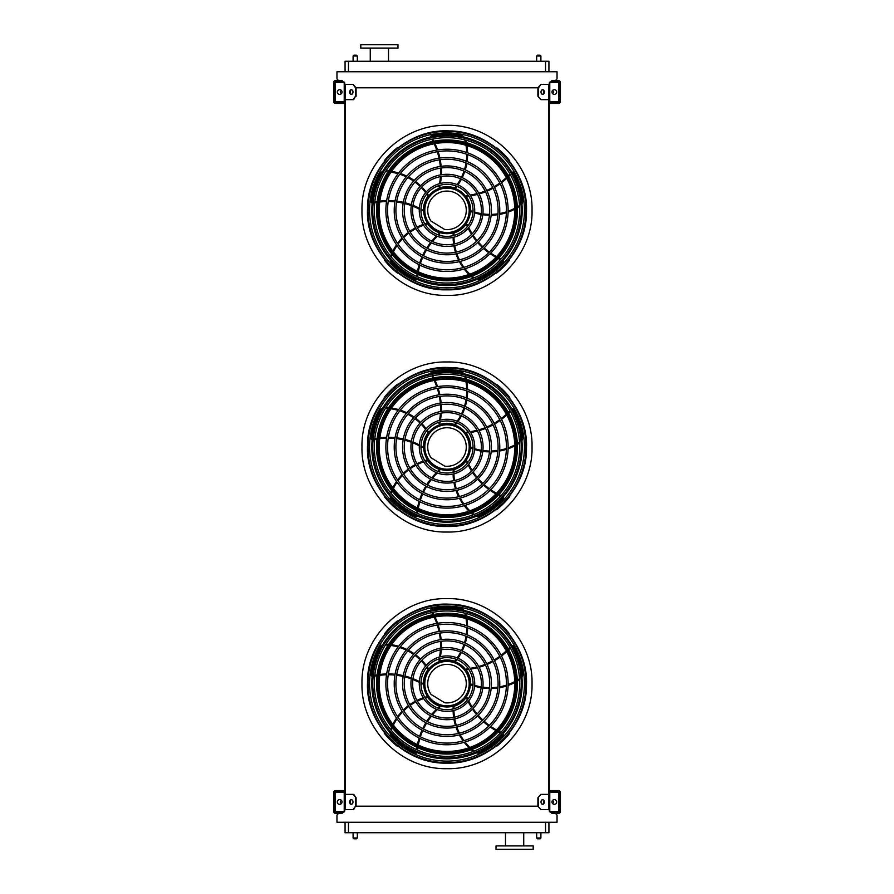 <?xml version="1.0" encoding="UTF-8"?>
<svg xmlns="http://www.w3.org/2000/svg" width="894" height="894" viewBox="0 0 894 894"><rect width="100%" height="100%" fill="white"/><g stroke="black" fill="none" stroke-linecap="round" stroke-linejoin="round"><path stroke-width="1.34" d="M548.927 822.256L548.927 832.739L345.073 832.739L345.073 822.256M338.502 813.384L336.96 815.16L336.96 822.256L557.04 822.256L557.04 815.16L555.498 813.384M549.262 84.427L540.904 84.427L538.512 87.802L355.488 87.802L353.096 84.427L344.738 84.427M353.096 99.636L355.488 96.25L353.7 99.636L344.738 99.636L344.738 794.364L353.7 794.364L356.091 797.75L353.096 794.364M345.408 99.636L345.408 794.364M540.904 99.636L537.909 96.25L540.904 99.636L549.262 99.636L549.262 794.364L540.904 794.364L537.909 797.75L537.909 806.198L540.904 809.573L537.909 806.198L356.091 806.198L356.091 797.75M548.592 99.636L548.592 794.364M555.498 80.616L557.04 78.84L557.04 71.743L336.96 71.743L336.96 78.84L338.502 80.616M345.073 71.743L345.073 61.261L348.459 61.261L348.459 71.743M545.541 71.743L545.541 61.261L348.459 61.261M545.541 61.261L548.927 61.261L548.927 71.743M514.609 849.3L533.204 849.3L533.204 845.914L496.025 845.914L496.025 849.3L514.609 849.3M397.975 44.7L360.796 44.7L360.796 48.086L397.975 48.086L397.975 44.7M388.51 48.086L388.51 61.261M536.668 832.739L536.668 837.98L540.904 837.98L540.904 832.739M540.054 838.818L537.517 838.818L540.054 838.818L540.904 837.98M353.096 832.739L353.096 837.98L357.332 837.98L357.332 832.739M356.482 838.818L353.946 838.818L356.482 838.818L357.332 837.98M540.054 55.182L537.517 55.182L540.054 55.182L540.904 56.02L540.904 61.261M356.482 55.182L353.946 55.182L356.482 55.182L357.332 56.02L357.332 61.261M344.738 810.757L344.738 793.179A1.352 1.352 0 0 0 343.385 791.827L336.278 791.827A1.352 1.352 0 0 0 334.926 793.179L334.926 796.051L335.44 793.179A0.849 0.849 0 0 1 336.278 792.341L343.385 792.341A0.849 0.849 0 0 1 344.224 793.179L344.224 810.757A0.849 0.849 0 0 1 343.385 811.607L336.278 811.607A0.849 0.849 0 0 1 335.44 810.757L335.44 807.885L334.926 810.757A1.352 1.352 0 0 0 336.278 812.11L343.385 812.11A1.352 1.352 0 0 0 344.738 810.757M335.44 796.051L335.44 807.885M339.664 804.332A2.369 2.369 0 0 0 341.709 800.789A2.369 2.369 0 0 0 337.619 800.789A2.369 2.369 0 0 0 339.664 804.332M351.61 804.298A2.369 1.676 90 0 1 350.236 801.974A2.369 1.676 90 0 1 351.61 799.638M353.096 809.573L355.488 806.198L353.7 809.573L344.738 809.573M355.488 806.198L355.488 797.75M352.985 801.974A2.369 1.676 90 0 1 351.308 804.332A2.369 1.676 90 0 1 349.632 801.974A2.369 1.676 90 0 1 351.308 799.605A2.369 1.676 90 0 1 352.985 801.974M549.262 793.179L549.262 810.757A1.352 1.352 0 0 0 550.615 812.11L557.722 812.11A1.352 1.352 0 0 0 559.074 810.757L559.074 807.885L558.56 810.757A0.849 0.849 0 0 1 557.722 811.607L550.615 811.607A0.849 0.849 0 0 1 549.776 810.757L549.776 793.179A0.849 0.849 0 0 1 550.615 792.341L557.722 792.341A0.849 0.849 0 0 1 558.56 793.179L558.56 796.051L559.074 793.179A1.352 1.352 0 0 0 557.722 791.827L550.615 791.827A1.352 1.352 0 0 0 549.262 793.179M558.56 807.885L558.56 796.051M554.336 804.332A2.369 2.369 0 0 0 556.381 800.789A2.369 2.369 0 0 0 552.291 800.789A2.369 2.369 0 0 0 554.336 804.332M549.262 809.573L540.904 809.573M544.368 801.974A2.369 1.676 -90 0 1 542.692 804.332A2.369 1.676 -90 0 1 541.015 801.974A2.369 1.676 -90 0 1 542.692 799.605A2.369 1.676 -90 0 1 544.368 801.974M538.512 806.198L538.512 797.75M542.39 799.638A2.369 1.676 -90 0 1 543.764 801.974A2.369 1.676 -90 0 1 542.39 804.298M537.909 797.75L540.904 794.364M549.262 83.243L549.262 100.821A1.352 1.352 0 0 0 550.615 102.173L557.722 102.173A1.352 1.352 0 0 0 559.074 100.821L559.074 97.949L558.56 100.821A0.849 0.849 0 0 1 557.722 101.659L550.615 101.659A0.849 0.849 0 0 1 549.776 100.821L549.776 83.243A0.849 0.849 0 0 1 550.615 82.393L557.722 82.393A0.849 0.849 0 0 1 558.56 83.243L558.56 86.115L559.074 83.243A1.352 1.352 0 0 0 557.722 81.89L550.615 81.89A1.352 1.352 0 0 0 549.262 83.243M558.56 97.949L558.56 86.115M554.336 94.395A2.369 2.369 0 0 0 556.381 90.842A2.369 2.369 0 0 0 552.291 90.842A2.369 2.369 0 0 0 554.336 94.395M544.368 92.026A2.369 1.676 -90 0 1 542.692 94.395A2.369 1.676 -90 0 1 541.015 92.026A2.369 1.676 -90 0 1 542.692 89.668A2.369 1.676 -90 0 1 544.368 92.026M538.512 96.25L538.512 87.802M537.909 96.25L537.909 87.802L540.904 84.427M542.39 89.702A2.369 1.676 -90 0 1 543.764 92.026A2.369 1.676 -90 0 1 542.39 94.362M344.738 100.821L344.738 83.243A1.352 1.352 0 0 0 343.385 81.89L336.278 81.89A1.352 1.352 0 0 0 334.926 83.243L334.926 86.115L335.44 83.243A0.849 0.849 0 0 1 336.278 82.393L343.385 82.393A0.849 0.849 0 0 1 344.224 83.243L344.224 100.821A0.849 0.849 0 0 1 343.385 101.659L336.278 101.659A0.849 0.849 0 0 1 335.44 100.821L335.44 97.949L334.926 100.821A1.352 1.352 0 0 0 336.278 102.173L343.385 102.173A1.352 1.352 0 0 0 344.738 100.821M335.44 86.115L335.44 97.949M339.664 94.395A2.369 2.369 0 0 0 341.709 90.842A2.369 2.369 0 0 0 337.619 90.842A2.369 2.369 0 0 0 339.664 94.395M351.61 94.362A2.369 1.676 90 0 1 350.236 92.026A2.369 1.676 90 0 1 351.61 89.702M353.096 84.427L356.091 87.802L356.091 96.25M355.488 96.25L355.488 87.802M352.985 92.026A2.369 1.676 90 0 1 351.308 94.395A2.369 1.676 90 0 1 349.632 92.026A2.369 1.676 90 0 1 351.308 89.668A2.369 1.676 90 0 1 352.985 92.026M552.28 803.136A1.185 1.185 0 0 0 553.654 802.074A1.185 1.185 0 0 0 552.28 800.8M551.799 790.564L551.799 791.402L558.56 791.402A0.849 0.849 0 0 1 559.409 792.252L559.409 811.685A0.849 0.849 0 0 1 558.56 812.534L551.799 812.534L551.799 813.384L558.56 813.384A1.687 1.687 0 0 0 560.247 811.685L560.247 792.252A1.687 1.687 0 0 0 558.56 790.564L549.262 790.564M342.201 791.402L342.201 790.564L335.44 790.564A1.687 1.687 0 0 0 333.753 792.252L333.753 811.685A1.687 1.687 0 0 0 335.44 813.384L342.201 813.384L342.201 812.534L335.44 812.534A0.849 0.849 0 0 1 334.591 811.685L334.591 792.252A0.849 0.849 0 0 1 335.44 791.402L344.738 791.402M549.262 791.402L551.799 791.402M342.201 790.564L344.738 790.564M341.72 800.8A1.185 1.185 0 0 0 340.346 802.074A1.185 1.185 0 0 0 341.72 803.136M551.799 102.598L551.799 103.436L558.56 103.436A1.687 1.687 0 0 0 560.247 101.748L560.247 82.315A1.687 1.687 0 0 0 558.56 80.616L551.799 80.616L551.799 81.466L558.56 81.466A0.849 0.849 0 0 1 559.409 82.315L559.409 101.748A0.849 0.849 0 0 1 558.56 102.598L549.262 102.598M335.44 81.466L342.201 81.466L342.201 80.616L335.44 80.616A1.687 1.687 0 0 0 333.753 82.315L333.753 101.748A1.687 1.687 0 0 0 335.44 103.436L342.201 103.436L342.201 102.598L335.44 102.598A0.849 0.849 0 0 1 334.591 101.748L334.591 82.315A0.849 0.849 0 0 1 335.44 81.466M344.738 102.598L342.201 102.598M344.738 103.436L342.201 103.436M551.799 103.436L549.262 103.436M552.28 93.2A1.185 1.185 0 0 0 553.654 92.127A1.185 1.185 0 0 0 552.28 90.864M341.72 90.864A1.185 1.185 0 0 0 340.346 92.127A1.185 1.185 0 0 0 341.72 93.2M447 762.649A79.007 79.007 0 0 0 515.425 644.149A79.007 79.007 0 0 0 378.575 644.149A79.007 79.007 0 0 0 447 762.649M447 761.096A77.454 77.454 0 0 0 514.072 644.92A77.454 77.454 0 0 0 379.928 644.92A77.454 77.454 0 0 0 447 761.096M447 743.082A59.429 59.429 0 0 0 498.472 653.927A59.429 59.429 0 0 0 395.528 653.927A59.429 59.429 0 0 0 447 743.082M447 744.769A61.127 61.127 0 0 0 499.936 653.089A61.127 61.127 0 0 0 394.064 653.089A61.127 61.127 0 0 0 447 744.769M447 734.734A51.081 51.081 0 0 0 491.242 658.107A51.081 51.081 0 0 0 402.758 658.107A51.081 51.081 0 0 0 447 734.734M447 736.421A52.768 52.768 0 0 0 492.706 657.258A52.768 52.768 0 0 0 401.294 657.258A52.768 52.768 0 0 0 447 736.421M447 726.375A42.733 42.733 0 0 0 484.012 662.286A42.733 42.733 0 0 0 409.988 662.286A42.733 42.733 0 0 0 447 726.375M447 728.074A44.421 44.421 0 0 0 485.476 661.437A44.421 44.421 0 0 0 408.524 661.437A44.421 44.421 0 0 0 447 728.074M447 718.027A34.385 34.385 0 0 0 476.77 666.455A34.385 34.385 0 0 0 417.23 666.455A34.385 34.385 0 0 0 447 718.027M447 719.715A36.073 36.073 0 0 0 478.234 665.617A36.073 36.073 0 0 0 415.766 665.617A36.073 36.073 0 0 0 447 719.715M447 709.68A26.027 26.027 0 0 0 469.54 670.634A26.027 26.027 0 0 0 424.46 670.634A26.027 26.027 0 0 0 447 709.68M447 711.367A27.725 27.725 0 0 0 471.004 669.785A27.725 27.725 0 0 0 422.996 669.785A27.725 27.725 0 0 0 447 711.367M439.2 658.811A66.368 66.368 0 0 1 438.943 660.04L439.58 661.057A0.849 0.849 0 0 0 440.016 661.035A23.669 23.669 0 0 1 454.565 661.225L455.415 661.526A53.361 53.361 0 0 0 456.935 659.582M456.119 659.269A52.511 52.511 0 0 1 454.565 661.225L455.415 661.526M431.78 612.569A66.368 66.368 0 0 1 432.919 614.647M434.138 617.095A66.368 66.368 0 0 1 436.741 623.397M437.289 625.018A66.368 66.368 0 0 1 439.032 631.477M439.379 633.142A66.368 66.368 0 0 1 440.295 639.735M440.418 641.423A66.368 66.368 0 0 1 440.496 648.172M440.396 649.904A66.368 66.368 0 0 1 439.557 656.945M464.12 610.434A6.761 6.761 0 0 0 460.287 608.322A76.493 76.493 0 0 0 432.059 608.635A1.687 1.687 0 0 0 430.707 610.244M457.952 658.185A53.361 53.361 0 0 0 461.449 652.452M462.22 650.944A53.361 53.361 0 0 0 464.757 644.775M465.282 643.155A53.361 53.361 0 0 0 466.847 636.573M467.104 634.852A53.361 53.361 0 0 0 467.607 627.901M467.584 626.091A53.361 53.361 0 0 0 466.892 618.849M466.322 615.932A53.361 53.361 0 0 0 465.696 613.407M468.21 668.556A66.368 66.368 0 0 1 466.959 668.69L466.199 669.606A0.849 0.849 0 0 0 466.344 670.019A23.669 23.669 0 0 1 470.669 683.91L470.635 684.804A53.361 53.361 0 0 0 472.948 685.664M473.004 684.782A52.511 52.511 0 0 1 470.669 683.91L470.635 684.804M509.893 647.2A66.368 66.368 0 0 1 508.273 648.932M506.317 650.854A66.368 66.368 0 0 1 501.132 655.268M499.768 656.297A66.368 66.368 0 0 1 494.158 659.951M492.683 660.789A66.368 66.368 0 0 1 486.694 663.694M485.118 664.343A66.368 66.368 0 0 1 478.737 666.499M477.05 666.946A66.368 66.368 0 0 1 470.099 668.321M521.917 677.306A6.761 6.761 0 0 0 522.744 673.003A76.493 76.493 0 0 0 513.726 646.261A1.687 1.687 0 0 0 511.77 645.468M474.602 686.201A53.361 53.361 0 0 0 481.14 687.754M482.805 688.011A53.361 53.361 0 0 0 489.454 688.525M491.152 688.525A53.361 53.361 0 0 0 497.902 687.978M499.612 687.698A53.361 53.361 0 0 0 506.384 686.022M508.094 685.441A53.361 53.361 0 0 0 514.776 682.535M517.38 681.094A53.361 53.361 0 0 0 519.582 679.719M447 706.975A23.322 23.322 0 0 0 467.204 671.986A23.322 23.322 0 0 0 426.796 671.986A23.322 23.322 0 0 0 447 706.975M467.908 699.153A66.368 66.368 0 0 1 467.394 698.002L466.288 697.566A0.849 0.849 0 0 0 465.942 697.834A23.669 23.669 0 0 1 454.063 706.238L453.202 706.484A53.361 53.361 0 0 0 453.102 708.953M453.951 708.73A52.511 52.511 0 0 1 454.063 706.238L453.202 706.484M501.098 732.197A66.368 66.368 0 0 1 498.953 731.191M496.528 729.929A66.368 66.368 0 0 1 490.717 726.364M489.32 725.369A66.368 66.368 0 0 1 484.101 721.167M482.861 720.028A66.368 66.368 0 0 1 478.245 715.234M477.139 713.937A66.368 66.368 0 0 1 473.116 708.529M472.177 707.065A66.368 66.368 0 0 1 468.713 700.874M476.189 752.938A6.761 6.761 0 0 0 480.525 752.402A76.493 76.493 0 0 0 503.177 735.55A1.687 1.687 0 0 0 503.333 733.449M453.102 710.685A53.361 53.361 0 0 0 453.649 717.379M453.917 719.055A53.361 53.361 0 0 0 455.482 725.526M456.007 727.146A53.361 53.361 0 0 0 458.611 733.393M459.415 734.935A53.361 53.361 0 0 0 463.092 740.858M464.176 742.311A53.361 53.361 0 0 0 468.992 747.764M471.172 749.787A53.361 53.361 0 0 0 473.161 751.463M438.708 708.327A66.368 66.368 0 0 1 439.647 707.478L439.725 706.294A0.849 0.849 0 0 0 439.356 706.048A23.669 23.669 0 0 1 427.701 697.342L427.198 696.605A53.361 53.361 0 0 0 424.818 697.275M425.287 698.013A52.511 52.511 0 0 1 427.701 697.342L427.198 696.605M417.543 750.1A66.368 66.368 0 0 1 417.844 747.742M418.291 745.048A66.368 66.368 0 0 1 419.889 738.422M420.392 736.79A66.368 66.368 0 0 1 422.784 730.532M423.477 728.99A66.368 66.368 0 0 1 426.617 723.112M427.511 721.67A66.368 66.368 0 0 1 431.411 716.172M432.506 714.82A66.368 66.368 0 0 1 437.322 709.624M390.119 732.812A6.761 6.761 0 0 0 391.974 736.779A76.493 76.493 0 0 0 414.995 753.117A1.687 1.687 0 0 0 417.04 752.603M423.175 697.812A53.361 53.361 0 0 0 416.973 700.393M415.464 701.164A53.361 53.361 0 0 0 409.787 704.651M408.413 705.657A53.361 53.361 0 0 0 403.283 710.071M402.054 711.3A53.361 53.361 0 0 0 397.562 716.63M396.523 718.106A53.361 53.361 0 0 0 392.824 724.375M391.561 727.079A53.361 53.361 0 0 0 390.589 729.493M420.973 683.385A66.368 66.368 0 0 1 422.057 684.022L423.22 683.731A0.849 0.849 0 0 0 423.343 683.307A23.669 23.669 0 0 1 428.014 669.528L428.561 668.813A53.361 53.361 0 0 0 427.187 666.768M426.628 667.438A52.511 52.511 0 0 1 428.014 669.528L428.561 668.813M374.698 676.166A66.368 66.368 0 0 1 377.022 675.719M379.726 675.316A66.368 66.368 0 0 1 386.521 674.791M388.231 674.769A66.368 66.368 0 0 1 394.924 675.104M396.601 675.294A66.368 66.368 0 0 1 403.16 676.456M404.814 676.859A66.368 66.368 0 0 1 411.251 678.87M412.872 679.496A66.368 66.368 0 0 1 419.308 682.468M382.666 644.742A6.761 6.761 0 0 0 379.469 647.737A76.493 76.493 0 0 0 371.044 674.668A1.687 1.687 0 0 0 372.161 676.467M426.17 665.359A53.361 53.361 0 0 0 421.8 660.264M420.593 659.068A53.361 53.361 0 0 0 415.52 654.754M414.146 653.749A53.361 53.361 0 0 0 408.368 650.229M406.815 649.446A53.361 53.361 0 0 0 400.356 646.82M398.623 646.284A53.361 53.361 0 0 0 391.516 644.708M388.566 644.339A53.361 53.361 0 0 0 385.973 644.161M447 705.835A22.194 22.194 0 0 0 466.221 672.556A22.194 22.194 0 0 0 427.779 672.556A22.194 22.194 0 0 0 447 705.835M444.698 702.773A19.266 19.266 0 0 0 466.143 681.396A19.266 19.266 0 0 0 440.317 665.572A19.266 19.266 0 0 0 430.997 694.392L444.698 702.773M397.763 621.263L397.428 620.917A79.957 79.957 0 0 0 384.275 634.069L384.61 634.405M384.61 732.89L384.275 733.225A79.957 79.957 0 0 0 397.428 746.367L397.763 746.032M498.159 622.202L498.159 622.202A79.957 79.957 0 0 1 498.941 622.861L498.941 622.861M509.39 634.405L509.725 634.069A79.957 79.957 0 0 0 496.572 620.917L496.237 621.263M496.237 746.032L496.572 746.367A79.957 79.957 0 0 0 509.725 733.225L509.39 732.89M447 756.335A72.693 72.693 0 0 0 519.693 683.642A72.693 72.693 0 0 0 447 610.96A72.693 72.693 0 0 0 374.307 683.642A72.693 72.693 0 0 0 447 756.335M447 608.456A75.185 75.185 0 0 1 512.117 721.246A75.185 75.185 0 0 1 381.883 721.246A75.185 75.185 0 0 1 447 608.456M447 757.889A74.236 74.236 0 0 0 521.236 683.642A74.236 74.236 0 0 0 447 609.406A74.236 74.236 0 0 0 372.764 683.642A74.236 74.236 0 0 0 447 757.889M447 613.228A70.425 70.425 0 0 1 507.982 718.854A70.425 70.425 0 0 1 386.018 718.854A70.425 70.425 0 0 1 447 613.228M447 615.865A67.788 67.788 0 0 0 388.298 717.536A67.788 67.788 0 0 0 505.702 717.536A67.788 67.788 0 0 0 447 615.865A67.788 67.788 0 0 0 388.298 717.536A67.788 67.788 0 0 0 505.702 717.536A67.788 67.788 0 0 0 447 615.865M447 526.007A79.007 79.007 0 0 0 515.425 407.496A79.007 79.007 0 0 0 378.575 407.496A79.007 79.007 0 0 0 447 526.007M447 524.454A77.454 77.454 0 0 0 514.072 408.279A77.454 77.454 0 0 0 379.928 408.279A77.454 77.454 0 0 0 447 524.454M447 506.429A59.429 59.429 0 0 0 498.472 417.286A59.429 59.429 0 0 0 395.528 417.286A59.429 59.429 0 0 0 447 506.429M447 508.127A61.127 61.127 0 0 0 499.936 416.436A61.127 61.127 0 0 0 394.064 416.436A61.127 61.127 0 0 0 447 508.127M447 498.081A51.081 51.081 0 0 0 491.242 421.454A51.081 51.081 0 0 0 402.758 421.454A51.081 51.081 0 0 0 447 498.081M447 499.768A52.768 52.768 0 0 0 492.706 420.616A52.768 52.768 0 0 0 401.294 420.616A52.768 52.768 0 0 0 447 499.768M447 489.733A42.733 42.733 0 0 0 484.012 425.633A42.733 42.733 0 0 0 409.988 425.633A42.733 42.733 0 0 0 447 489.733M447 491.421A44.421 44.421 0 0 0 485.476 424.784A44.421 44.421 0 0 0 408.524 424.784A44.421 44.421 0 0 0 447 491.421M447 481.385A34.385 34.385 0 0 0 476.77 429.813A34.385 34.385 0 0 0 417.23 429.813A34.385 34.385 0 0 0 447 481.385M447 483.073A36.073 36.073 0 0 0 478.234 428.964A36.073 36.073 0 0 0 415.766 428.964A36.073 36.073 0 0 0 447 483.073M447 473.027A26.027 26.027 0 0 0 469.54 433.981A26.027 26.027 0 0 0 424.46 433.981A26.027 26.027 0 0 0 447 473.027M447 474.725A27.725 27.725 0 0 0 471.004 433.143A27.725 27.725 0 0 0 422.996 433.143A27.725 27.725 0 0 0 447 474.725M439.2 422.158A66.368 66.368 0 0 1 438.943 423.398L439.58 424.404A0.849 0.849 0 0 0 440.016 424.393A23.669 23.669 0 0 1 454.565 424.572L455.415 424.885A53.361 53.361 0 0 0 456.935 422.94M456.119 422.616A52.511 52.511 0 0 1 454.565 424.572L455.415 424.885M431.78 375.927A66.368 66.368 0 0 1 432.919 378.006M434.138 380.453A66.368 66.368 0 0 1 436.741 386.744M437.289 388.365A66.368 66.368 0 0 1 439.032 394.835M439.379 396.489A66.368 66.368 0 0 1 440.295 403.082M440.418 404.781A66.368 66.368 0 0 1 440.496 411.519M440.396 413.263A66.368 66.368 0 0 1 439.557 420.292M464.12 373.793A6.761 6.761 0 0 0 460.287 371.68A76.493 76.493 0 0 0 432.059 371.982A1.687 1.687 0 0 0 430.707 373.603M457.952 421.532A53.361 53.361 0 0 0 461.449 415.799M462.22 414.291A53.361 53.361 0 0 0 464.757 408.133M465.282 406.513A53.361 53.361 0 0 0 466.847 399.931M467.104 398.21A53.361 53.361 0 0 0 467.607 391.259M467.584 389.449A53.361 53.361 0 0 0 466.892 382.196M466.322 379.279A53.361 53.361 0 0 0 465.696 376.754M468.21 431.914A66.368 66.368 0 0 1 466.959 432.037L466.199 432.953A0.849 0.849 0 0 0 466.344 433.366A23.669 23.669 0 0 1 470.669 447.268L470.635 448.162A53.361 53.361 0 0 0 472.948 449.012M473.004 448.14A52.511 52.511 0 0 1 470.669 447.268L470.635 448.162M509.893 410.558A66.368 66.368 0 0 1 508.273 412.279M506.317 414.201A66.368 66.368 0 0 1 501.132 418.615M499.768 419.644A66.368 66.368 0 0 1 494.158 423.309M492.683 424.136A66.368 66.368 0 0 1 486.694 427.053M485.118 427.69A66.368 66.368 0 0 1 478.737 429.846M477.05 430.293A66.368 66.368 0 0 1 470.099 431.668M521.917 440.653A6.761 6.761 0 0 0 522.744 436.361A76.493 76.493 0 0 0 513.726 409.608A1.687 1.687 0 0 0 511.77 408.815M474.602 449.548A53.361 53.361 0 0 0 481.14 451.101M482.805 451.369A53.361 53.361 0 0 0 489.454 451.872M491.152 451.872A53.361 53.361 0 0 0 497.902 451.325M499.612 451.045A53.361 53.361 0 0 0 506.384 449.369M508.094 448.799A53.361 53.361 0 0 0 514.776 445.894M517.38 444.452A53.361 53.361 0 0 0 519.582 443.066M447 470.322A23.322 23.322 0 0 0 467.204 435.333A23.322 23.322 0 0 0 426.796 435.333A23.322 23.322 0 0 0 447 470.322M467.908 462.511A66.368 66.368 0 0 1 467.394 461.36L466.288 460.913A0.849 0.849 0 0 0 465.942 461.181A23.669 23.669 0 0 1 454.063 469.585L453.202 469.842A53.361 53.361 0 0 0 453.102 472.3M453.951 472.088A52.511 52.511 0 0 1 454.063 469.585L453.202 469.842M501.098 495.555A66.368 66.368 0 0 1 498.953 494.538M496.528 493.276A66.368 66.368 0 0 1 490.717 489.711M489.32 488.727A66.368 66.368 0 0 1 484.101 484.526M482.861 483.386A66.368 66.368 0 0 1 478.245 478.581M477.139 477.284A66.368 66.368 0 0 1 473.116 471.876M472.177 470.423A66.368 66.368 0 0 1 468.713 464.232M476.189 516.296A6.761 6.761 0 0 0 480.525 515.749A76.493 76.493 0 0 0 503.177 498.908A1.687 1.687 0 0 0 503.333 496.807M453.102 474.043A53.361 53.361 0 0 0 453.649 480.737M453.917 482.402A53.361 53.361 0 0 0 455.482 488.884M456.007 490.504A53.361 53.361 0 0 0 458.611 496.74M459.415 498.293A53.361 53.361 0 0 0 463.092 504.216M464.176 505.658A53.361 53.361 0 0 0 468.992 511.111M471.172 513.145A53.361 53.361 0 0 0 473.161 514.81M438.708 471.674A66.368 66.368 0 0 1 439.647 470.836L439.725 469.641A0.849 0.849 0 0 0 439.356 469.395A23.669 23.669 0 0 1 427.701 460.701L427.198 459.952A53.361 53.361 0 0 0 424.818 460.622M425.287 461.36A52.511 52.511 0 0 1 427.701 460.701L427.198 459.952M417.543 513.447A66.368 66.368 0 0 1 417.844 511.1M418.291 508.395A66.368 66.368 0 0 1 419.889 501.78M420.392 500.148A66.368 66.368 0 0 1 422.784 493.89M423.477 492.348A66.368 66.368 0 0 1 426.617 486.47M427.511 485.029A66.368 66.368 0 0 1 431.411 479.53M432.506 478.178A66.368 66.368 0 0 1 437.322 472.982M390.119 496.17A6.761 6.761 0 0 0 391.974 500.126A76.493 76.493 0 0 0 414.995 516.464A1.687 1.687 0 0 0 417.04 515.961M423.175 461.159A53.361 53.361 0 0 0 416.973 463.74M415.464 464.511A53.361 53.361 0 0 0 409.787 468.009M408.413 469.015A53.361 53.361 0 0 0 403.283 473.418M402.054 474.658A53.361 53.361 0 0 0 397.562 479.989M396.523 481.464A53.361 53.361 0 0 0 392.824 487.733M391.561 490.426A53.361 53.361 0 0 0 390.589 492.84M420.973 446.743A66.368 66.368 0 0 1 422.057 447.369L423.22 447.078A0.849 0.849 0 0 0 423.343 446.654A23.669 23.669 0 0 1 428.014 432.875L428.561 432.171A53.361 53.361 0 0 0 427.187 430.115M426.628 430.796A52.511 52.511 0 0 1 428.014 432.875L428.561 432.171M374.698 439.513A66.368 66.368 0 0 1 377.022 439.077M379.726 438.663A66.368 66.368 0 0 1 386.521 438.138M388.231 438.116A66.368 66.368 0 0 1 394.924 438.451M396.601 438.641A66.368 66.368 0 0 1 403.16 439.814M404.814 440.217A66.368 66.368 0 0 1 411.251 442.228M412.872 442.854A66.368 66.368 0 0 1 419.308 445.827M382.666 408.1A6.761 6.761 0 0 0 379.469 411.084A76.493 76.493 0 0 0 371.044 438.026A1.687 1.687 0 0 0 372.161 439.814M426.17 428.718A53.361 53.361 0 0 0 421.8 423.611M420.593 422.426A53.361 53.361 0 0 0 415.52 418.101M414.146 417.107A53.361 53.361 0 0 0 408.368 413.587M406.815 412.804A53.361 53.361 0 0 0 400.356 410.178M398.623 409.642A53.361 53.361 0 0 0 391.516 408.055M388.566 407.698A53.361 53.361 0 0 0 385.973 407.519M447 469.194A22.194 22.194 0 0 0 466.221 435.903A22.194 22.194 0 0 0 427.779 435.903A22.194 22.194 0 0 0 447 469.194M444.698 466.132A19.266 19.266 0 0 0 466.143 444.754A19.266 19.266 0 0 0 440.317 428.93A19.266 19.266 0 0 0 430.997 457.739L444.698 466.132M397.763 384.61L397.428 384.275A79.957 79.957 0 0 0 384.275 397.428L384.61 397.763M384.61 496.237L384.275 496.572A79.957 79.957 0 0 0 397.428 509.725L397.763 509.39M498.159 385.56L498.159 385.56A79.957 79.957 0 0 1 498.941 386.219L498.941 386.219M509.39 397.763L509.725 397.428A79.957 79.957 0 0 0 496.572 384.275L496.237 384.61M496.237 509.39L496.572 509.725A79.957 79.957 0 0 0 509.725 496.572L509.39 496.237M447 519.693A72.693 72.693 0 0 0 519.693 447A72.693 72.693 0 0 0 447 374.307A72.693 72.693 0 0 0 374.307 447A72.693 72.693 0 0 0 447 519.693M447 371.815A75.185 75.185 0 0 1 512.117 484.593A75.185 75.185 0 0 1 381.883 484.593A75.185 75.185 0 0 1 447 371.815M447 521.236A74.236 74.236 0 0 0 521.236 447A74.236 74.236 0 0 0 447 372.764A74.236 74.236 0 0 0 372.764 447A74.236 74.236 0 0 0 447 521.236M447 376.575A70.425 70.425 0 0 1 507.982 482.212A70.425 70.425 0 0 1 386.018 482.212A70.425 70.425 0 0 1 447 376.575M447 379.212A67.788 67.788 0 0 0 388.298 480.894A67.788 67.788 0 0 0 505.702 480.894A67.788 67.788 0 0 0 447 379.212A67.788 67.788 0 0 0 388.298 480.894A67.788 67.788 0 0 0 505.702 480.894A67.788 67.788 0 0 0 447 379.212M447 289.354A79.007 79.007 0 0 0 515.425 170.855A79.007 79.007 0 0 0 378.575 170.855A79.007 79.007 0 0 0 447 289.354M447 287.812A77.454 77.454 0 0 0 514.072 171.626A77.454 77.454 0 0 0 379.928 171.626A77.454 77.454 0 0 0 447 287.812M447 269.787A59.429 59.429 0 0 0 498.472 180.633A59.429 59.429 0 0 0 395.528 180.633A59.429 59.429 0 0 0 447 269.787M447 271.474A61.127 61.127 0 0 0 499.936 179.795A61.127 61.127 0 0 0 394.064 179.795A61.127 61.127 0 0 0 447 271.474M447 261.439A51.081 51.081 0 0 0 491.242 184.812A51.081 51.081 0 0 0 402.758 184.812A51.081 51.081 0 0 0 447 261.439M447 263.127A52.768 52.768 0 0 0 492.706 183.963A52.768 52.768 0 0 0 401.294 183.963A52.768 52.768 0 0 0 447 263.127M447 253.08A42.733 42.733 0 0 0 484.012 188.992A42.733 42.733 0 0 0 409.988 188.992A42.733 42.733 0 0 0 447 253.08M447 254.779A44.421 44.421 0 0 0 485.476 188.142A44.421 44.421 0 0 0 408.524 188.142A44.421 44.421 0 0 0 447 254.779M447 244.732A34.385 34.385 0 0 0 476.77 193.16A34.385 34.385 0 0 0 417.23 193.16A34.385 34.385 0 0 0 447 244.732M447 246.42A36.073 36.073 0 0 0 478.234 192.322A36.073 36.073 0 0 0 415.766 192.322A36.073 36.073 0 0 0 447 246.42M447 236.385A26.027 26.027 0 0 0 469.54 197.339A26.027 26.027 0 0 0 424.46 197.339A26.027 26.027 0 0 0 447 236.385M447 238.072A27.725 27.725 0 0 0 471.004 196.49A27.725 27.725 0 0 0 422.996 196.49A27.725 27.725 0 0 0 447 238.072M439.2 185.516A66.368 66.368 0 0 1 438.943 186.745L439.58 187.762A0.849 0.849 0 0 0 440.016 187.74A23.669 23.669 0 0 1 454.565 187.93L455.415 188.232A53.361 53.361 0 0 0 456.935 186.287M456.119 185.974A52.511 52.511 0 0 1 454.565 187.93L455.415 188.232M431.78 139.274A66.368 66.368 0 0 1 432.919 141.353M434.138 143.8A66.368 66.368 0 0 1 436.741 150.103M437.289 151.723A66.368 66.368 0 0 1 439.032 158.182M439.379 159.847A66.368 66.368 0 0 1 440.295 166.44M440.418 168.128A66.368 66.368 0 0 1 440.496 174.878M440.396 176.61A66.368 66.368 0 0 1 439.557 183.65M464.12 137.14A6.761 6.761 0 0 0 460.287 135.028A76.493 76.493 0 0 0 432.059 135.34A1.687 1.687 0 0 0 430.707 136.95M457.952 184.89A53.361 53.361 0 0 0 461.449 179.158M462.22 177.649A53.361 53.361 0 0 0 464.757 171.48M465.282 169.871A53.361 53.361 0 0 0 466.847 163.278M467.104 161.557A53.361 53.361 0 0 0 467.607 154.606M467.584 152.807A53.361 53.361 0 0 0 466.892 145.554M466.322 142.638A53.361 53.361 0 0 0 465.696 140.112M468.21 195.261A66.368 66.368 0 0 1 466.959 195.395L466.199 196.311A0.849 0.849 0 0 0 466.344 196.725A23.669 23.669 0 0 1 470.669 210.615L470.635 211.52A53.361 53.361 0 0 0 472.948 212.37M473.004 211.487A52.511 52.511 0 0 1 470.669 210.615L470.635 211.52M509.893 173.905A66.368 66.368 0 0 1 508.273 175.637M506.317 177.56A66.368 66.368 0 0 1 501.132 181.974M499.768 183.002A66.368 66.368 0 0 1 494.158 186.656M492.683 187.494A66.368 66.368 0 0 1 486.694 190.4M485.118 191.048A66.368 66.368 0 0 1 478.737 193.205M477.05 193.652A66.368 66.368 0 0 1 470.099 195.026M521.917 204.011A6.761 6.761 0 0 0 522.744 199.708A76.493 76.493 0 0 0 513.726 172.967A1.687 1.687 0 0 0 511.77 172.173M474.602 212.906A53.361 53.361 0 0 0 481.14 214.459M482.805 214.716A53.361 53.361 0 0 0 489.454 215.23M491.152 215.23A53.361 53.361 0 0 0 497.902 214.683M499.612 214.404A53.361 53.361 0 0 0 506.384 212.727M508.094 212.146A53.361 53.361 0 0 0 514.776 209.241M517.38 207.799A53.361 53.361 0 0 0 519.582 206.425M447 233.68A23.322 23.322 0 0 0 467.204 198.691A23.322 23.322 0 0 0 426.796 198.691A23.322 23.322 0 0 0 447 233.68M467.908 225.869A66.368 66.368 0 0 1 467.394 224.707L466.288 224.271A0.849 0.849 0 0 0 465.942 224.539A23.669 23.669 0 0 1 454.063 232.943L453.202 233.189A53.361 53.361 0 0 0 453.102 235.658M453.951 235.435A52.511 52.511 0 0 1 454.063 232.943L453.202 233.189M501.098 258.902A66.368 66.368 0 0 1 498.953 257.897M496.528 256.634A66.368 66.368 0 0 1 490.717 253.069M489.32 252.086A66.368 66.368 0 0 1 484.101 247.873M482.861 246.733A66.368 66.368 0 0 1 478.245 241.939M477.139 240.642A66.368 66.368 0 0 1 473.116 235.234M472.177 233.77A66.368 66.368 0 0 1 468.713 227.579M476.189 279.643A6.761 6.761 0 0 0 480.525 279.107A76.493 76.493 0 0 0 503.177 262.266A1.687 1.687 0 0 0 503.333 260.154M453.102 237.391A53.361 53.361 0 0 0 453.649 244.084M453.917 245.761A53.361 53.361 0 0 0 455.482 252.231M456.007 253.851A53.361 53.361 0 0 0 458.611 260.098M459.415 261.64A53.361 53.361 0 0 0 463.092 267.563M464.176 269.016A53.361 53.361 0 0 0 468.992 274.469M471.172 276.492A53.361 53.361 0 0 0 473.161 278.168M438.708 235.033A66.368 66.368 0 0 1 439.647 234.183L439.725 232.999A0.849 0.849 0 0 0 439.356 232.753A23.669 23.669 0 0 1 427.701 224.048L427.198 223.31A53.361 53.361 0 0 0 424.818 223.981M425.287 224.718A52.511 52.511 0 0 1 427.701 224.048L427.198 223.31M417.543 276.805A66.368 66.368 0 0 1 417.844 274.458M418.291 271.754A66.368 66.368 0 0 1 419.889 265.127M420.392 263.495A66.368 66.368 0 0 1 422.784 257.237M423.477 255.695A66.368 66.368 0 0 1 426.617 249.828M427.511 248.376A66.368 66.368 0 0 1 431.411 242.877M432.506 241.525A66.368 66.368 0 0 1 437.322 236.329M390.119 259.517A6.761 6.761 0 0 0 391.974 263.484A76.493 76.493 0 0 0 414.995 279.822A1.687 1.687 0 0 0 417.04 279.319M423.175 224.517A53.361 53.361 0 0 0 416.973 227.098M415.464 227.869A53.361 53.361 0 0 0 409.787 231.356M408.413 232.362A53.361 53.361 0 0 0 403.283 236.776M402.054 238.005A53.361 53.361 0 0 0 397.562 243.336M396.523 244.811A53.361 53.361 0 0 0 392.824 251.08M391.561 253.784A53.361 53.361 0 0 0 390.589 256.198M420.973 210.09A66.368 66.368 0 0 1 422.057 210.727L423.22 210.436A0.849 0.849 0 0 0 423.343 210.012A23.669 23.669 0 0 1 428.014 196.233L428.561 195.518A53.361 53.361 0 0 0 427.187 193.473M426.628 194.143A52.511 52.511 0 0 1 428.014 196.233L428.561 195.518M374.698 202.871A66.368 66.368 0 0 1 377.022 202.424M379.726 202.022A66.368 66.368 0 0 1 386.521 201.496M388.231 201.474A66.368 66.368 0 0 1 394.924 201.809M396.601 201.999A66.368 66.368 0 0 1 403.16 203.161M404.814 203.564A66.368 66.368 0 0 1 411.251 205.575M412.872 206.201A66.368 66.368 0 0 1 419.308 209.174M382.666 171.447A6.761 6.761 0 0 0 379.469 174.442A76.493 76.493 0 0 0 371.044 201.373A1.687 1.687 0 0 0 372.161 203.173M426.17 192.065A53.361 53.361 0 0 0 421.8 186.969M420.593 185.773A53.361 53.361 0 0 0 415.52 181.46M414.146 180.454A53.361 53.361 0 0 0 408.368 176.934M406.815 176.152A53.361 53.361 0 0 0 400.356 173.525M398.623 172.989A53.361 53.361 0 0 0 391.516 171.413M388.566 171.056A53.361 53.361 0 0 0 385.973 170.866M447 232.541A22.194 22.194 0 0 0 466.221 199.261A22.194 22.194 0 0 0 427.779 199.261A22.194 22.194 0 0 0 447 232.541M444.698 229.479A19.266 19.266 0 0 0 466.143 208.101A19.266 19.266 0 0 0 440.317 192.277A19.266 19.266 0 0 0 430.997 221.097L444.698 229.479M397.763 147.968L397.428 147.633A79.957 79.957 0 0 0 384.275 160.775L384.61 161.11M384.61 259.595L384.275 259.93A79.957 79.957 0 0 0 397.428 273.083L397.763 272.737M498.159 148.907L498.159 148.907A79.957 79.957 0 0 1 498.941 149.566L498.941 149.566M509.39 161.11L509.725 160.775A79.957 79.957 0 0 0 496.572 147.633L496.237 147.968M496.237 272.737L496.572 273.083A79.957 79.957 0 0 0 509.725 259.93L509.39 259.595M447 283.04A72.693 72.693 0 0 0 519.693 210.358A72.693 72.693 0 0 0 447 137.665A72.693 72.693 0 0 0 374.307 210.358A72.693 72.693 0 0 0 447 283.04M447 135.162A75.185 75.185 0 0 1 512.117 247.951A75.185 75.185 0 0 1 381.883 247.951A75.185 75.185 0 0 1 447 135.162M447 284.594A74.236 74.236 0 0 0 521.236 210.358A74.236 74.236 0 0 0 447 136.111A74.236 74.236 0 0 0 372.764 210.358A74.236 74.236 0 0 0 447 284.594M447 139.933A70.425 70.425 0 0 1 507.982 245.559A70.425 70.425 0 0 1 386.018 245.559A70.425 70.425 0 0 1 447 139.933M447 142.571A67.788 67.788 0 0 0 388.298 244.241A67.788 67.788 0 0 0 505.702 244.241A67.788 67.788 0 0 0 447 142.571A67.788 67.788 0 0 0 388.298 244.241A67.788 67.788 0 0 0 505.702 244.241A67.788 67.788 0 0 0 447 142.571M447 295.378C401.562 296.551 360.807 255.785 361.981 210.358C360.807 164.921 401.562 124.154 447 125.328C492.438 124.154 533.193 164.921 532.019 210.358C533.193 255.785 492.438 296.551 447 295.378M447 532.019C401.562 533.193 360.807 492.438 361.981 447C360.807 401.562 401.562 360.807 447 361.981C492.438 360.807 533.193 401.562 532.019 447C533.193 492.438 492.438 533.193 447 532.019M447 768.672C401.562 769.846 360.807 729.079 361.981 683.642C360.807 638.215 401.562 597.449 447 598.622C492.438 597.449 533.193 638.215 532.019 683.642C533.193 729.079 492.438 769.846 447 768.672M348.459 822.256L348.459 832.739M545.541 832.739L545.541 822.256M540.904 56.02L536.668 56.02L536.668 61.261M357.332 56.02L353.096 56.02L353.096 61.261M345.229 809.573L345.229 794.364M548.771 809.573L548.771 794.364M548.771 99.636L548.771 84.427M345.229 99.636L345.229 84.427M343.81 791.402L343.81 790.564M550.19 102.598L550.19 103.436M447 763.04A79.387 79.387 0 0 0 515.749 643.948A79.387 79.387 0 0 0 378.251 643.948A79.387 79.387 0 0 0 447 763.04M457.158 657.85A52.511 52.511 0 0 0 460.678 652.106M461.449 650.597A52.511 52.511 0 0 0 463.986 644.429M464.5 642.82A52.511 52.511 0 0 0 466.042 636.249M466.299 634.528A52.511 52.511 0 0 0 466.757 627.599M466.735 625.8A52.511 52.511 0 0 0 465.986 618.581M465.394 615.675A52.511 52.511 0 0 0 464.813 613.385A5.912 5.912 0 0 0 464.746 613.161M462.388 610.054A5.912 5.912 0 0 0 460.142 609.149A75.644 75.644 0 0 0 432.227 609.462A0.849 0.849 0 0 0 431.578 610.054M432.64 612.39A67.206 67.206 0 0 1 433.78 614.48M434.998 616.938A67.206 67.206 0 0 1 437.591 623.252M438.138 624.884A67.206 67.206 0 0 1 439.87 631.354M440.217 633.019A67.206 67.206 0 0 1 441.122 639.612M441.256 641.3A67.206 67.206 0 0 1 441.345 648.027M441.256 649.748A67.206 67.206 0 0 1 440.451 656.71M440.116 658.543A67.206 67.206 0 0 1 439.58 661.057M432.059 608.635L432.227 609.462M460.287 608.322L460.142 609.149M474.669 685.329A52.511 52.511 0 0 0 481.229 686.905M482.894 687.173A52.511 52.511 0 0 0 489.543 687.676M491.242 687.676A52.511 52.511 0 0 0 497.969 687.106M499.679 686.827A52.511 52.511 0 0 0 506.417 685.117M508.116 684.536A52.511 52.511 0 0 0 514.754 681.597M517.335 680.133A52.511 52.511 0 0 0 519.325 678.87A5.912 5.912 0 0 0 519.526 678.736M521.75 675.529A5.912 5.912 0 0 0 521.906 673.126A75.644 75.644 0 0 0 512.988 646.675A0.849 0.849 0 0 0 512.217 646.239M510.329 647.971A67.206 67.206 0 0 1 508.697 649.703M506.742 651.614A67.206 67.206 0 0 1 501.523 656.028M500.148 657.056A67.206 67.206 0 0 1 494.527 660.711M493.052 661.549A67.206 67.206 0 0 1 487.062 664.454M485.498 665.102A67.206 67.206 0 0 1 479.139 667.259M477.463 667.706A67.206 67.206 0 0 1 470.602 669.103M468.747 669.349A67.206 67.206 0 0 1 466.199 669.606M513.726 646.261L512.988 646.675M522.744 673.003L521.906 673.126M453.951 710.484A52.511 52.511 0 0 0 454.476 717.211M454.744 718.877A52.511 52.511 0 0 0 456.309 725.347M456.845 726.967A52.511 52.511 0 0 0 459.46 733.192M460.254 734.723A52.511 52.511 0 0 0 463.952 740.612M465.036 742.042A52.511 52.511 0 0 0 469.886 747.451M472.077 749.451A52.511 52.511 0 0 0 473.887 750.96A5.912 5.912 0 0 0 474.077 751.105M477.809 752.234A5.912 5.912 0 0 0 480.156 751.642A75.644 75.644 0 0 0 502.562 734.98A0.849 0.849 0 0 0 502.73 734.119M500.495 732.856A67.206 67.206 0 0 1 498.349 731.84M495.924 730.566A67.206 67.206 0 0 1 490.113 726.967M488.716 725.984A67.206 67.206 0 0 1 483.498 721.76M482.246 720.62A67.206 67.206 0 0 1 477.631 715.815M476.536 714.529A67.206 67.206 0 0 1 472.513 709.143M471.574 707.702A67.206 67.206 0 0 1 468.132 701.589M467.327 699.913A67.206 67.206 0 0 1 466.288 697.566M503.177 735.55L502.562 734.98M480.525 752.402L480.156 751.642M423.622 698.549A52.511 52.511 0 0 0 417.397 701.131M415.889 701.891A52.511 52.511 0 0 0 410.212 705.388M408.837 706.394A52.511 52.511 0 0 0 403.73 710.808M402.512 712.037A52.511 52.511 0 0 0 398.065 717.379M397.037 718.854A52.511 52.511 0 0 0 393.394 725.135M392.164 727.828A52.511 52.511 0 0 0 391.293 730.029A5.912 5.912 0 0 0 391.214 730.242M391.293 734.142A5.912 5.912 0 0 0 392.589 736.187A75.644 75.644 0 0 0 415.341 752.346A0.849 0.849 0 0 0 416.224 752.245M416.727 749.731A67.206 67.206 0 0 1 417.04 747.373M417.498 744.668A67.206 67.206 0 0 1 419.118 738.042M419.632 736.399A67.206 67.206 0 0 1 422.024 730.141M422.728 728.599A67.206 67.206 0 0 1 425.868 722.721M426.762 721.279A67.206 67.206 0 0 1 430.64 715.792M431.724 714.451A67.206 67.206 0 0 1 436.462 709.288M437.814 708.003A67.206 67.206 0 0 1 439.725 706.294M414.995 753.117L415.341 752.346M391.974 736.779L392.589 736.187M425.6 666.019A52.511 52.511 0 0 0 421.23 660.889M420.035 659.694A52.511 52.511 0 0 0 414.95 655.38M413.576 654.386A52.511 52.511 0 0 0 407.798 650.888M406.256 650.117A52.511 52.511 0 0 0 399.797 647.535M398.076 646.999A52.511 52.511 0 0 0 390.98 645.479M388.041 645.144A52.511 52.511 0 0 0 385.683 644.999A5.912 5.912 0 0 0 385.448 644.987M381.76 646.273A5.912 5.912 0 0 0 380.218 648.128A75.644 75.644 0 0 0 371.882 674.769A0.849 0.849 0 0 0 372.25 675.573M374.798 675.283A67.206 67.206 0 0 1 377.134 674.847M379.849 674.445A67.206 67.206 0 0 1 386.655 673.942M388.365 673.92A67.206 67.206 0 0 1 395.07 674.266M396.746 674.456A67.206 67.206 0 0 1 403.306 675.629M404.948 676.02A67.206 67.206 0 0 1 411.374 678.021M412.983 678.635A67.206 67.206 0 0 1 419.353 681.552M420.996 682.435A67.206 67.206 0 0 1 423.22 683.731M371.044 674.668L371.882 674.769M379.469 647.737L380.218 648.128M447 753.318A69.665 69.665 0 0 1 377.335 683.642A69.665 69.665 0 0 1 447 613.977A69.665 69.665 0 0 1 516.665 683.642A69.665 69.665 0 0 1 447 753.318M447 614.569A69.073 69.073 0 0 0 387.18 718.184A69.073 69.073 0 0 0 506.82 718.184A69.073 69.073 0 0 0 447 614.569M447 615.184A68.458 68.458 0 0 1 506.283 717.871A68.458 68.458 0 0 1 387.717 717.871A68.458 68.458 0 0 1 447 615.184M447 526.387A79.387 79.387 0 0 0 515.749 407.306A79.387 79.387 0 0 0 378.251 407.306A79.387 79.387 0 0 0 447 526.387M457.158 421.208A52.511 52.511 0 0 0 460.678 415.453M461.449 413.944A52.511 52.511 0 0 0 463.986 407.787M464.5 406.167A52.511 52.511 0 0 0 466.042 399.596M466.299 397.886A52.511 52.511 0 0 0 466.757 390.946M466.735 389.147A52.511 52.511 0 0 0 465.986 381.928M465.394 379.022A52.511 52.511 0 0 0 464.813 376.732A5.912 5.912 0 0 0 464.746 376.508M462.388 373.401A5.912 5.912 0 0 0 460.142 372.507A75.644 75.644 0 0 0 432.227 372.809A0.849 0.849 0 0 0 431.578 373.413M432.64 375.748A67.206 67.206 0 0 1 433.78 377.827M434.998 380.285A67.206 67.206 0 0 1 437.591 386.61M438.138 388.231A67.206 67.206 0 0 1 439.87 394.712M440.217 396.366A67.206 67.206 0 0 1 441.122 402.971M441.256 404.658A67.206 67.206 0 0 1 441.345 411.374M441.256 413.106A67.206 67.206 0 0 1 440.451 420.057M440.116 421.89A67.206 67.206 0 0 1 439.58 424.404M432.059 371.982L432.227 372.809M460.287 371.68L460.142 372.507M474.669 448.687A52.511 52.511 0 0 0 481.229 450.263M482.894 450.52A52.511 52.511 0 0 0 489.543 451.034M491.242 451.023A52.511 52.511 0 0 0 497.969 450.464M499.679 450.174A52.511 52.511 0 0 0 506.417 448.475M508.116 447.894A52.511 52.511 0 0 0 514.754 444.955M517.335 443.491A52.511 52.511 0 0 0 519.325 442.228A5.912 5.912 0 0 0 519.526 442.094M521.75 438.887A5.912 5.912 0 0 0 521.906 436.473A75.644 75.644 0 0 0 512.988 410.022A0.849 0.849 0 0 0 512.217 409.597M510.329 411.329A67.206 67.206 0 0 1 508.697 413.05M506.742 414.972A67.206 67.206 0 0 1 501.523 419.387M500.148 420.403A67.206 67.206 0 0 1 494.527 424.069M493.052 424.896A67.206 67.206 0 0 1 487.062 427.813M485.498 428.449A67.206 67.206 0 0 1 479.139 430.606M477.463 431.064A67.206 67.206 0 0 1 470.602 432.45M468.747 432.696A67.206 67.206 0 0 1 466.199 432.953M513.726 409.608L512.988 410.022M522.744 436.361L521.906 436.473M453.951 473.831A52.511 52.511 0 0 0 454.476 480.559M454.744 482.235A52.511 52.511 0 0 0 456.309 488.705M456.845 490.314A52.511 52.511 0 0 0 459.46 496.539M460.254 498.081A52.511 52.511 0 0 0 463.952 503.959M465.036 505.401A52.511 52.511 0 0 0 469.886 510.798M472.077 512.81A52.511 52.511 0 0 0 473.887 514.318A5.912 5.912 0 0 0 474.077 514.452M477.809 515.581A5.912 5.912 0 0 0 480.156 514.989A75.644 75.644 0 0 0 502.562 498.338A0.849 0.849 0 0 0 502.73 497.466M500.495 496.215A67.206 67.206 0 0 1 498.349 495.187M495.924 493.913A67.206 67.206 0 0 1 490.113 490.325M488.716 489.331A67.206 67.206 0 0 1 483.498 485.118M482.246 483.967A67.206 67.206 0 0 1 477.631 479.173M476.536 477.877A67.206 67.206 0 0 1 472.513 472.501M471.574 471.049A67.206 67.206 0 0 1 468.132 464.947M467.327 463.271A67.206 67.206 0 0 1 466.288 460.913M503.177 498.908L502.562 498.338M480.525 515.749L480.156 514.989M423.622 461.896A52.511 52.511 0 0 0 417.397 464.478M415.889 465.249A52.511 52.511 0 0 0 410.212 468.747M408.837 469.741A52.511 52.511 0 0 0 403.73 474.155M402.512 475.396A52.511 52.511 0 0 0 398.065 480.726M397.037 482.201A52.511 52.511 0 0 0 393.394 488.482M392.164 491.186A52.511 52.511 0 0 0 391.293 493.376A5.912 5.912 0 0 0 391.214 493.6M391.293 497.5A5.912 5.912 0 0 0 392.589 499.545A75.644 75.644 0 0 0 415.341 515.704A0.849 0.849 0 0 0 416.224 515.603M416.727 513.089A67.206 67.206 0 0 1 417.04 510.731M417.498 508.027A67.206 67.206 0 0 1 419.118 501.389M419.632 499.757A67.206 67.206 0 0 1 422.024 493.488M422.728 491.946A67.206 67.206 0 0 1 425.868 486.079M426.762 484.637A67.206 67.206 0 0 1 430.64 479.15M431.724 477.798A67.206 67.206 0 0 1 436.462 472.635M437.814 471.35A67.206 67.206 0 0 1 439.725 469.641M414.995 516.464L415.341 515.704M391.974 500.126L392.589 499.545M425.6 429.377A52.511 52.511 0 0 0 421.23 424.248M420.035 423.052A52.511 52.511 0 0 0 414.95 418.727M413.576 417.744A52.511 52.511 0 0 0 407.798 414.246M406.256 413.464A52.511 52.511 0 0 0 399.797 410.882M398.076 410.357A52.511 52.511 0 0 0 390.98 408.837M388.041 408.502A52.511 52.511 0 0 0 385.683 408.346A5.912 5.912 0 0 0 385.448 408.346M381.76 409.631A5.912 5.912 0 0 0 380.218 411.486A75.644 75.644 0 0 0 371.882 438.127A0.849 0.849 0 0 0 372.25 438.92M374.798 438.63A67.206 67.206 0 0 1 377.134 438.194M379.849 437.803A67.206 67.206 0 0 1 386.655 437.289M388.365 437.267A67.206 67.206 0 0 1 395.07 437.613M396.746 437.814A67.206 67.206 0 0 1 403.306 438.976M404.948 439.379A67.206 67.206 0 0 1 411.374 441.368M412.983 441.982A67.206 67.206 0 0 1 419.353 444.899M420.996 445.782A67.206 67.206 0 0 1 423.22 447.078M371.044 438.026L371.882 438.127M379.469 411.084L380.218 411.486M447 516.665A69.665 69.665 0 0 1 377.335 447A69.665 69.665 0 0 1 447 377.335A69.665 69.665 0 0 1 516.665 447A69.665 69.665 0 0 1 447 516.665M447 377.927A69.073 69.073 0 0 0 387.18 481.542A69.073 69.073 0 0 0 506.82 481.542A69.073 69.073 0 0 0 447 377.927M447 378.542A68.458 68.458 0 0 1 506.283 481.229A68.458 68.458 0 0 1 387.717 481.229A68.458 68.458 0 0 1 447 378.542M447 289.745A79.387 79.387 0 0 0 515.749 170.653A79.387 79.387 0 0 0 378.251 170.653A79.387 79.387 0 0 0 447 289.745M457.158 184.555A52.511 52.511 0 0 0 460.678 178.811M461.449 177.303A52.511 52.511 0 0 0 463.986 171.145M464.5 169.525A52.511 52.511 0 0 0 466.042 162.954M466.299 161.233A52.511 52.511 0 0 0 466.757 154.304M466.735 152.505A52.511 52.511 0 0 0 465.986 145.286M465.394 142.381A52.511 52.511 0 0 0 464.813 140.09A5.912 5.912 0 0 0 464.746 139.866M462.388 136.76A5.912 5.912 0 0 0 460.142 135.866A75.644 75.644 0 0 0 432.227 136.167A0.849 0.849 0 0 0 431.578 136.76M432.64 139.095A67.206 67.206 0 0 1 433.78 141.185M434.998 143.643A67.206 67.206 0 0 1 437.591 149.957M438.138 151.589A67.206 67.206 0 0 1 439.87 158.059M440.217 159.724A67.206 67.206 0 0 1 441.122 166.318M441.256 168.005A67.206 67.206 0 0 1 441.345 174.732M441.256 176.453A67.206 67.206 0 0 1 440.451 183.415M440.116 185.248A67.206 67.206 0 0 1 439.58 187.762M432.059 135.34L432.227 136.167M460.287 135.028L460.142 135.866M474.669 212.034A52.511 52.511 0 0 0 481.229 213.61M482.894 213.878A52.511 52.511 0 0 0 489.543 214.381M491.242 214.381A52.511 52.511 0 0 0 497.969 213.811M499.679 213.532A52.511 52.511 0 0 0 506.417 211.822M508.116 211.241A52.511 52.511 0 0 0 514.754 208.302M517.335 206.838A52.511 52.511 0 0 0 519.325 205.575A5.912 5.912 0 0 0 519.526 205.441M521.75 202.245A5.912 5.912 0 0 0 521.906 199.831A75.644 75.644 0 0 0 512.988 173.38A0.849 0.849 0 0 0 512.217 172.944M510.329 174.676A67.206 67.206 0 0 1 508.697 176.409M506.742 178.319A67.206 67.206 0 0 1 501.523 182.734M500.148 183.762A67.206 67.206 0 0 1 494.527 187.416M493.052 188.254A67.206 67.206 0 0 1 487.062 191.16M485.498 191.808A67.206 67.206 0 0 1 479.139 193.964M477.463 194.411A67.206 67.206 0 0 1 470.602 195.808M468.747 196.054A67.206 67.206 0 0 1 466.199 196.311M513.726 172.967L512.988 173.38M522.744 199.708L521.906 199.831M453.951 237.189A52.511 52.511 0 0 0 454.476 243.917M454.744 245.582A52.511 52.511 0 0 0 456.309 252.063M456.845 253.672A52.511 52.511 0 0 0 459.46 259.897M460.254 261.428A52.511 52.511 0 0 0 463.952 267.317M465.036 268.748A52.511 52.511 0 0 0 469.886 274.156M472.077 276.157A52.511 52.511 0 0 0 473.887 277.665A5.912 5.912 0 0 0 474.077 277.81M477.809 278.939A5.912 5.912 0 0 0 480.156 278.347A75.644 75.644 0 0 0 502.562 261.685A0.849 0.849 0 0 0 502.73 260.825M500.495 259.562A67.206 67.206 0 0 1 498.349 258.545M495.924 257.271A67.206 67.206 0 0 1 490.113 253.684M488.716 252.689A67.206 67.206 0 0 1 483.498 248.465M482.246 247.325A67.206 67.206 0 0 1 477.631 242.52M476.536 241.235A67.206 67.206 0 0 1 472.513 235.848M471.574 234.407A67.206 67.206 0 0 1 468.132 228.294M467.327 226.618A67.206 67.206 0 0 1 466.288 224.271M503.177 262.266L502.562 261.685M480.525 279.107L480.156 278.347M423.622 225.254A52.511 52.511 0 0 0 417.397 227.836M415.889 228.607A52.511 52.511 0 0 0 410.212 232.094M408.837 233.099A52.511 52.511 0 0 0 403.73 237.513M402.512 238.743A52.511 52.511 0 0 0 398.065 244.084M397.037 245.559A52.511 52.511 0 0 0 393.394 251.84M392.164 254.533A52.511 52.511 0 0 0 391.293 256.734A5.912 5.912 0 0 0 391.214 256.958M391.293 260.847A5.912 5.912 0 0 0 392.589 262.892A75.644 75.644 0 0 0 415.341 279.051A0.849 0.849 0 0 0 416.224 278.95M416.727 276.436A67.206 67.206 0 0 1 417.04 274.078M417.498 271.374A67.206 67.206 0 0 1 419.118 264.747M419.632 263.104A67.206 67.206 0 0 1 422.024 256.846M422.728 255.304A67.206 67.206 0 0 1 425.868 249.426M426.762 247.984A67.206 67.206 0 0 1 430.64 242.497M431.724 241.156A67.206 67.206 0 0 1 436.462 235.994M437.814 234.709A67.206 67.206 0 0 1 439.725 232.999M414.995 279.822L415.341 279.051M391.974 263.484L392.589 262.892M425.6 192.724A52.511 52.511 0 0 0 421.23 187.595M420.035 186.399A52.511 52.511 0 0 0 414.95 182.085M413.576 181.091A52.511 52.511 0 0 0 407.798 177.593M406.256 176.822A52.511 52.511 0 0 0 399.797 174.241M398.076 173.715A52.511 52.511 0 0 0 390.98 172.184M388.041 171.849A52.511 52.511 0 0 0 385.683 171.704A5.912 5.912 0 0 0 385.448 171.693M381.76 172.978A5.912 5.912 0 0 0 380.218 174.833A75.644 75.644 0 0 0 371.882 201.474A0.849 0.849 0 0 0 372.25 202.279M374.798 201.988A67.206 67.206 0 0 1 377.134 201.552M379.849 201.15A67.206 67.206 0 0 1 386.655 200.647M388.365 200.625A67.206 67.206 0 0 1 395.07 200.971M396.746 201.161A67.206 67.206 0 0 1 403.306 202.335M404.948 202.737A67.206 67.206 0 0 1 411.374 204.726M412.983 205.341A67.206 67.206 0 0 1 419.353 208.257M420.996 209.14A67.206 67.206 0 0 1 423.22 210.436M371.044 201.373L371.882 201.474M379.469 174.442L380.218 174.833M447 280.023A69.665 69.665 0 0 1 377.335 210.358A69.665 69.665 0 0 1 447 140.682A69.665 69.665 0 0 1 516.665 210.358A69.665 69.665 0 0 1 447 280.023M447 141.274A69.073 69.073 0 0 0 387.18 244.889A69.073 69.073 0 0 0 506.82 244.889A69.073 69.073 0 0 0 447 141.274M447 141.889A68.458 68.458 0 0 1 506.283 244.587A68.458 68.458 0 0 1 387.717 244.587A68.458 68.458 0 0 1 447 141.889M523.739 845.914L523.739 832.739M505.49 845.914L505.49 832.739M370.261 48.086L370.261 61.261M353.096 56.02L353.946 55.182M536.668 56.02L537.517 55.182M353.096 837.98L353.946 838.818M536.668 837.98L537.517 838.818M447 763.118C488.727 764.404 527.259 726.42 526.465 684.893C528.566 643.423 491.242 604.243 449.492 604.21C406.926 601.506 366.641 639.992 367.535 682.401C365.311 724.755 404.367 764.493 447 763.118M447 526.477C488.727 527.751 527.259 489.767 526.465 448.252C528.566 406.77 491.242 367.602 449.492 367.568C406.926 364.864 366.641 403.35 367.535 445.748C365.311 488.102 404.367 527.84 447 526.477M447 289.824C488.727 291.109 527.259 253.125 526.465 211.599C528.566 170.128 491.242 130.949 449.492 130.915C406.926 128.211 366.641 166.697 367.535 209.107C365.311 251.46 404.367 291.198 447 289.824"/></g></svg>
